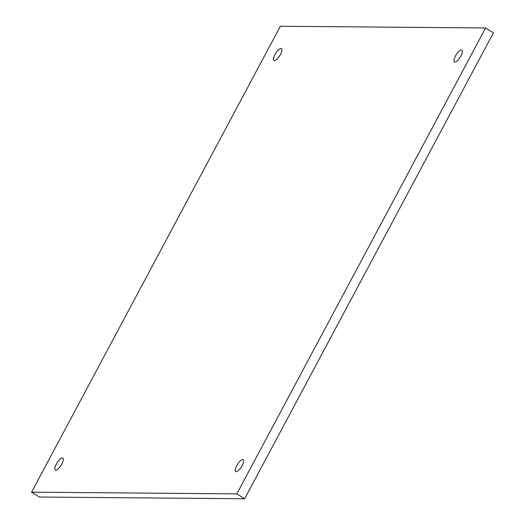 <?xml version="1.0" encoding="UTF-8"?>
<svg xmlns="http://www.w3.org/2000/svg" width="525" height="525" viewBox="0 0 525 525"><rect width="100%" height="100%" fill="white"/><g stroke="black" fill="none" stroke-linecap="round" stroke-linejoin="round"><path stroke-width="0.79" d="M485.612 27.963L493.421 32.839L244.643 498.75L39.388 497.037L31.579 492.161L280.357 26.25L485.612 27.963L236.834 493.874L31.579 492.161M244.643 498.75L236.834 493.874M61.733 464.113A7.048 2.343 122 0 1 55.309 470.065A7.048 2.343 122 0 1 56.352 464.067A7.048 2.343 122 0 1 62.77 458.108A7.048 2.343 122 0 1 61.733 464.113M242.156 465.616A7.048 2.343 122 0 1 235.738 471.575A7.048 2.343 122 0 1 236.782 465.57A7.048 2.343 122 0 1 243.2 459.618A7.048 2.343 122 0 1 242.156 465.616M460.838 56.063A7.048 2.343 122 0 1 454.42 62.016A7.048 2.343 122 0 1 455.457 56.017A7.048 2.343 122 0 1 461.882 50.059A7.048 2.343 122 0 1 460.838 56.063M280.416 54.554A7.048 2.343 122 0 1 273.991 60.513A7.048 2.343 122 0 1 275.034 54.515A7.048 2.343 122 0 1 281.452 48.556A7.048 2.343 122 0 1 280.416 54.554"/></g></svg>
